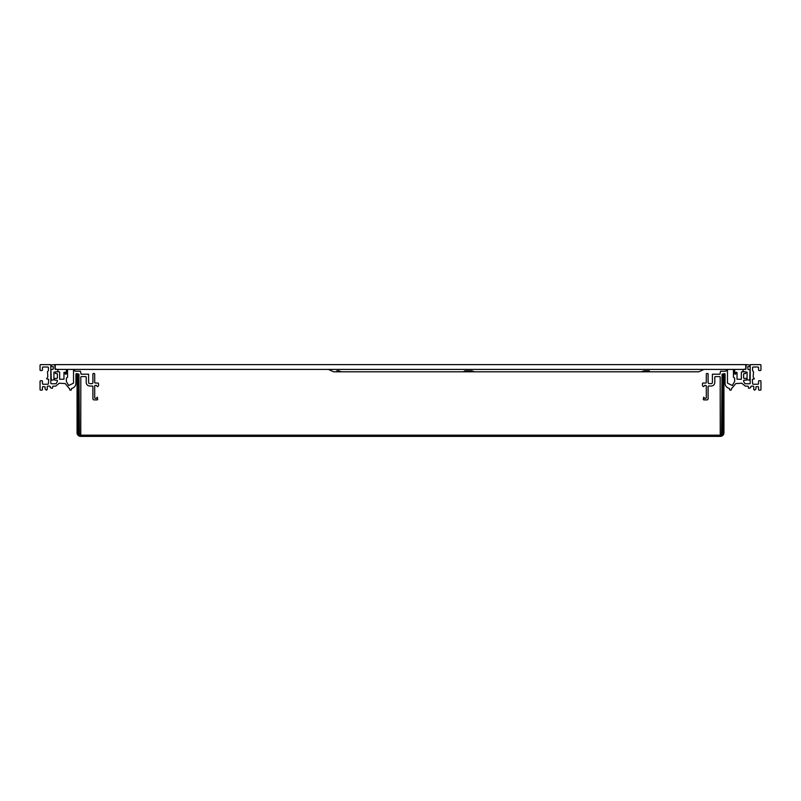 <?xml version="1.0" encoding="UTF-8"?>
<svg xmlns="http://www.w3.org/2000/svg" width="801" height="801" viewBox="0 0 801 801"><rect width="100%" height="100%" fill="white"/><g stroke="black" fill="none" stroke-linecap="round" stroke-linejoin="round"><path stroke-width="1.2" d="M723.944 374.197L723.944 432.78A3.584 3.584 0 0 1 720.359 436.375L80.641 436.375A3.584 3.584 0 0 1 77.056 432.78L77.056 374.197L78.258 374.197L78.258 432.78A2.393 2.393 0 0 0 80.641 435.173L720.359 435.173A2.393 2.393 0 0 0 722.742 432.78L722.742 374.197L723.944 374.197M463.308 371.804L464.92 370.803L471.849 370.803L474.592 371.804L341.406 371.804L338.703 370.803L336.851 370.803L338.382 371.804L333.586 371.804L328.46 369.411M703.919 369.411L698.782 371.804L649.371 371.804L649.331 370.803L649.331 371.694L649.331 370.803L644.254 370.803L641.11 371.804L474.592 371.804M55.239 369.411L745.761 369.411L745.761 364.625L55.239 364.625L55.239 369.411M649.371 371.804L641.11 371.804M338.423 370.803L338.382 371.804M341.406 371.804L338.473 371.804L338.473 370.803M80.821 377.181A0.601 0.601 0 0 1 81.422 376.59L85.607 376.59A0.601 0.601 0 0 1 86.208 377.181L86.208 382.447A3.584 3.584 0 0 0 89.792 386.032L92.305 386.032A0.601 0.601 0 0 1 92.896 386.633L92.896 398.708A1.191 1.191 0 0 0 94.097 399.899L97.081 399.899A0.601 0.601 0 0 0 97.682 399.309L97.322 397.156L96.25 398.467L94.698 398.107L94.698 385.671L96.25 385.311L97.432 386.633A0.601 0.601 0 0 0 97.862 386.452L98.343 385.972A0.601 0.601 0 0 0 98.523 385.541L98.523 383.639A0.601 0.601 0 0 0 97.922 383.038L95.289 383.038A0.601 0.601 0 0 1 94.698 382.447L94.698 374.077A0.601 0.601 0 0 0 94.097 373.476L93.497 373.476A0.601 0.601 0 0 0 92.896 374.077L92.896 382.447A1.191 1.191 0 0 1 91.704 383.639L89.792 383.639A1.191 1.191 0 0 1 88.601 382.447L88.601 374.197L81.061 374.197L80.46 371.203L75.324 371.203A0.601 0.601 0 0 1 74.723 370.603L74.723 370.012A0.601 0.601 0 0 0 74.133 369.411A0.601 0.601 0 0 0 73.532 370.012L73.532 383.158L68.666 385.501L66.433 381.636A0.601 0.601 0 0 1 66.353 381.336L66.353 378.382A0.601 0.601 0 0 1 66.954 377.782L67.554 377.171L67.554 370.012A0.601 0.601 0 0 0 66.954 369.411A0.601 0.601 0 0 0 66.353 370.012L66.353 373.596A0.601 0.601 0 0 1 65.762 374.197A0.601 0.601 0 0 1 65.161 373.596L65.161 372.165L63.96 372.405L63.96 379.213L59.664 379.284L59.664 372.405A0.601 0.601 0 0 0 59.064 371.804L55.83 371.804A0.601 0.601 0 0 0 55.239 372.405L55.239 372.996A0.601 0.601 0 0 0 55.83 373.596L56.791 373.596A0.601 0.601 0 0 1 57.392 374.197L57.392 377.782A0.601 0.601 0 0 1 56.791 378.382L55.119 378.382A0.601 0.601 0 0 0 54.518 378.973L54.518 379.574A0.601 0.601 0 0 0 55.119 380.175L56.791 380.175A0.601 0.601 0 0 1 57.392 380.775L57.392 381.206A0.601 0.601 0 0 1 57.312 381.506L56.18 383.459A0.601 0.601 0 0 1 55.659 383.759L51.414 383.759A0.601 0.601 0 0 1 50.813 383.158L50.813 365.226A0.601 0.601 0 0 0 50.213 364.625L40.651 364.625A0.601 0.601 0 0 0 40.05 365.226L40.05 369.952A0.601 0.601 0 0 0 40.651 370.543L41.842 370.543A0.601 0.601 0 0 0 42.443 369.952L42.443 367.619A0.601 0.601 0 0 1 43.044 367.018L47.82 367.018A0.601 0.601 0 0 1 48.42 367.619L48.42 370.442A0.601 0.601 0 0 1 48.24 370.863L47.489 371.744L47.82 376.79L46.628 378.913L48.661 379.253L48.42 383.639A0.601 0.601 0 0 1 47.82 384.24L43.044 384.24A0.601 0.601 0 0 1 42.443 383.639L42.443 381.306A0.601 0.601 0 0 0 41.842 380.715L40.651 380.715A0.601 0.601 0 0 0 40.05 381.306L40.05 389.556A0.601 0.601 0 0 0 40.651 390.157L41.842 390.157A0.601 0.601 0 0 0 42.443 389.556L42.443 387.223A0.601 0.601 0 0 1 43.044 386.633L44.476 386.633A0.601 0.601 0 0 1 45.076 387.223L45.076 388.715A0.601 0.601 0 0 0 45.246 389.136L46.348 390.187L47.229 389.556L47.229 386.753A0.601 0.601 0 0 1 47.82 386.152L49.612 386.152A0.601 0.601 0 0 1 50.213 386.753L50.213 387.193A0.601 0.601 0 0 0 50.573 387.744L51.765 388.275A0.601 0.601 0 0 0 52.606 387.734L52.606 386.753A0.601 0.601 0 0 1 53.206 386.152L55.659 386.152L58.934 383.479A0.601 0.601 0 0 1 59.725 383.248L65.181 383.549L69.196 388.375A0.601 0.601 0 0 1 69.647 388.956L69.647 389.556A0.601 0.601 0 0 0 70.238 390.157L70.838 390.157A0.601 0.601 0 0 0 71.439 389.556L71.439 388.956A0.601 0.601 0 0 1 71.89 388.375A5.377 5.377 0 0 0 75.925 383.158L75.925 374.197A0.601 0.601 0 0 1 76.516 373.596L78.949 374.187L79.469 433.982L80.771 433.982L80.821 377.181M719.578 376.59A0.601 0.601 0 0 1 720.179 377.181L720.229 433.982L721.531 433.982L722.051 374.187L724.484 373.596A0.601 0.601 0 0 1 725.075 374.197L725.075 383.158A5.377 5.377 0 0 0 729.11 388.375A0.601 0.601 0 0 1 729.561 388.956L729.561 389.556A0.601 0.601 0 0 0 730.162 390.157L730.762 390.157A0.601 0.601 0 0 0 731.353 389.556L731.353 388.956A0.601 0.601 0 0 1 731.804 388.375L735.819 383.559L741.275 383.248A0.601 0.601 0 0 1 742.066 383.479L745.341 386.152L747.794 386.152A0.601 0.601 0 0 1 748.394 386.753L748.394 387.734A0.601 0.601 0 0 0 749.235 388.275L750.427 387.744A0.601 0.601 0 0 0 750.787 387.193L750.787 386.753A0.601 0.601 0 0 1 751.388 386.152L753.18 386.152A0.601 0.601 0 0 1 753.771 386.753L753.771 389.556L754.652 390.187L755.754 389.136A0.601 0.601 0 0 0 755.924 388.715L755.924 387.223A0.601 0.601 0 0 1 756.524 386.633L757.956 386.633A0.601 0.601 0 0 1 758.557 387.223L758.557 389.556A0.601 0.601 0 0 0 759.158 390.157L760.349 390.157A0.601 0.601 0 0 0 760.95 389.556L760.95 381.306A0.601 0.601 0 0 0 760.349 380.715L759.158 380.715A0.601 0.601 0 0 0 758.557 381.306L758.557 383.639A0.601 0.601 0 0 1 757.956 384.24L753.18 384.24A0.601 0.601 0 0 1 752.58 383.639L752.339 379.253L754.372 378.913L753.18 376.79L753.511 371.744L752.76 370.863A0.601 0.601 0 0 1 752.58 370.442L752.58 367.619A0.601 0.601 0 0 1 753.18 367.018L757.956 367.018A0.601 0.601 0 0 1 758.557 367.619L758.557 369.952A0.601 0.601 0 0 0 759.158 370.543L760.349 370.543A0.601 0.601 0 0 0 760.95 369.952L760.95 365.226A0.601 0.601 0 0 0 760.349 364.625L750.787 364.625A0.601 0.601 0 0 0 750.187 365.226L750.187 383.158A0.601 0.601 0 0 1 749.586 383.759L745.341 383.759A0.601 0.601 0 0 1 744.82 383.459L743.688 381.506A0.601 0.601 0 0 1 743.608 381.206L743.608 380.775A0.601 0.601 0 0 1 744.209 380.175L745.881 380.175A0.601 0.601 0 0 0 746.482 379.574L746.482 378.973A0.601 0.601 0 0 0 745.881 378.382L744.209 378.382A0.601 0.601 0 0 1 743.608 377.782L743.608 374.197A0.601 0.601 0 0 1 744.209 373.596L745.17 373.596A0.601 0.601 0 0 0 745.761 372.996L745.761 372.405A0.601 0.601 0 0 0 745.17 371.804L741.936 371.804A0.601 0.601 0 0 0 741.336 372.405L741.336 379.284L737.04 379.213L737.04 372.405L735.839 372.165L735.839 373.596A0.601 0.601 0 0 1 735.238 374.197A0.601 0.601 0 0 1 734.647 373.596L734.647 370.012A0.601 0.601 0 0 0 734.046 369.411A0.601 0.601 0 0 0 733.446 370.012L733.446 377.171L734.046 377.782A0.601 0.601 0 0 1 734.647 378.382L734.647 381.336A0.601 0.601 0 0 1 734.567 381.636L732.334 385.501L727.468 383.158L727.468 370.012A0.601 0.601 0 0 0 726.867 369.411A0.601 0.601 0 0 0 726.277 370.012L726.277 370.603A0.601 0.601 0 0 1 725.676 371.203L720.54 371.203L719.939 374.197L712.399 374.197L712.399 382.447A1.191 1.191 0 0 1 711.208 383.639L709.296 383.639A1.191 1.191 0 0 1 708.104 382.447L708.104 374.077A0.601 0.601 0 0 0 707.503 373.476L706.903 373.476A0.601 0.601 0 0 0 706.302 374.077L706.302 382.447A0.601 0.601 0 0 1 705.711 383.038L703.078 383.038A0.601 0.601 0 0 0 702.477 383.639L702.477 385.541A0.601 0.601 0 0 0 702.657 385.972L703.138 386.452A0.601 0.601 0 0 0 703.568 386.633L704.75 385.311L706.302 385.671L706.302 398.107L704.75 398.467L703.678 397.156L703.318 399.309A0.601 0.601 0 0 0 703.919 399.899L706.903 399.899A1.191 1.191 0 0 0 708.104 398.708L708.104 386.633A0.601 0.601 0 0 1 708.695 386.032L711.208 386.032A3.584 3.584 0 0 0 714.792 382.447L714.792 377.181A0.601 0.601 0 0 1 715.393 376.59L719.578 376.59M53.327 369.051L50.934 369.772L51.294 380.175L53.917 379.814L53.917 372.165L58.103 371.444L57.742 369.411L55.119 369.051L54.758 364.625L50.934 364.986L51.294 366.417L53.327 366.778L53.327 369.051M748.034 369.411L747.673 366.778L749.706 366.417L750.066 364.986L746.242 364.625L745.881 369.051L743.258 369.411L742.897 371.444L747.083 372.165L747.083 379.814L749.706 380.175L750.066 369.772L748.034 369.411M338.232 370.803L338.232 371.694"/></g></svg>
